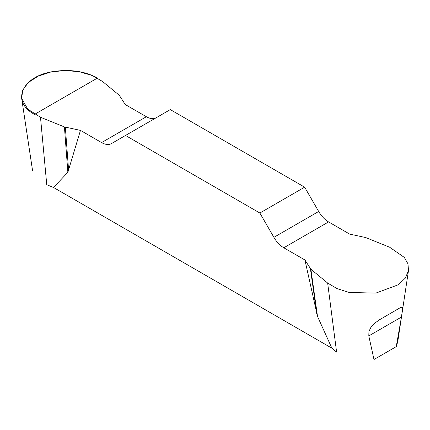 <?xml version="1.0" encoding="UTF-8"?>
<svg xmlns="http://www.w3.org/2000/svg" width="430" height="430" viewBox="0 0 430 430"><rect width="100%" height="100%" fill="white"/><g stroke="black" fill="none" stroke-linecap="round" stroke-linejoin="round"><path stroke-width="0.64" d="M397.492 342.576L396.256 346.639L373.982 359.502L368.8 335.905L368.935 331.449L371.036 327.069L374.734 323.188L379.48 319.775L399.669 308.036L401.109 307.3L402.346 307.385L402.507 309.45L401.443 317.055L368.8 335.905M156.219 117.729A19.791 11.427 60 0 1 146.372 116.723L125.248 104.533L119.266 95.267L102.512 81.453L92.289 75.535L79.109 71.676L64.731 70.498L50.675 72.063L38.093 76.18L28.316 82.506L22.736 90.112L21.672 98.432L27.708 109.112L40.49 117.261L46.757 184.739L53.503 187.469L331.879 348.187L336.599 352.079L327.649 283.048L337.077 288.627L349.181 292.454L375.831 293.11L398.4 284.724L405.366 278.065L408.5 270.572L407.973 263.87L404.313 257.414L389.671 247.245L365.742 237.57L349.697 234.113L328.579 221.923A19.791 11.427 60 0 1 318.678 211.474L304.65 187.174L170.296 109.602L125.512 135.461L259.865 213.027L273.894 237.333A19.791 11.427 -120 0 0 283.795 247.777L304.913 259.973L310.895 269.234L327.649 283.048M396.256 346.639L401.443 317.055M331.879 348.187L317.517 316.442L304.913 259.973M40.49 117.261L64.419 126.931L80.464 130.387L101.587 142.583A19.791 11.427 -120 0 0 111.483 143.561L125.512 135.461M80.464 130.387L67.865 172.306L53.503 187.469M304.65 187.174L259.865 213.027M64.419 126.931L67.865 172.306M65.333 127.21L68.628 170.597M310.895 269.234L317.517 316.442M310.417 268.707L316.749 313.852M34.545 114.38C10.18 101.561 22.306 75.433 54.508 71.364C70.891 69.182 85.226 71.401 97.524 78.018L34.545 114.38M101.587 142.583L146.372 116.723M273.894 237.333L318.678 211.474M328.579 221.923L283.795 247.777M408.387 271.239L397.61 342.635M21.672 98.432L32.551 170.533M399.674 308.036L399.319 308.24"/></g></svg>
